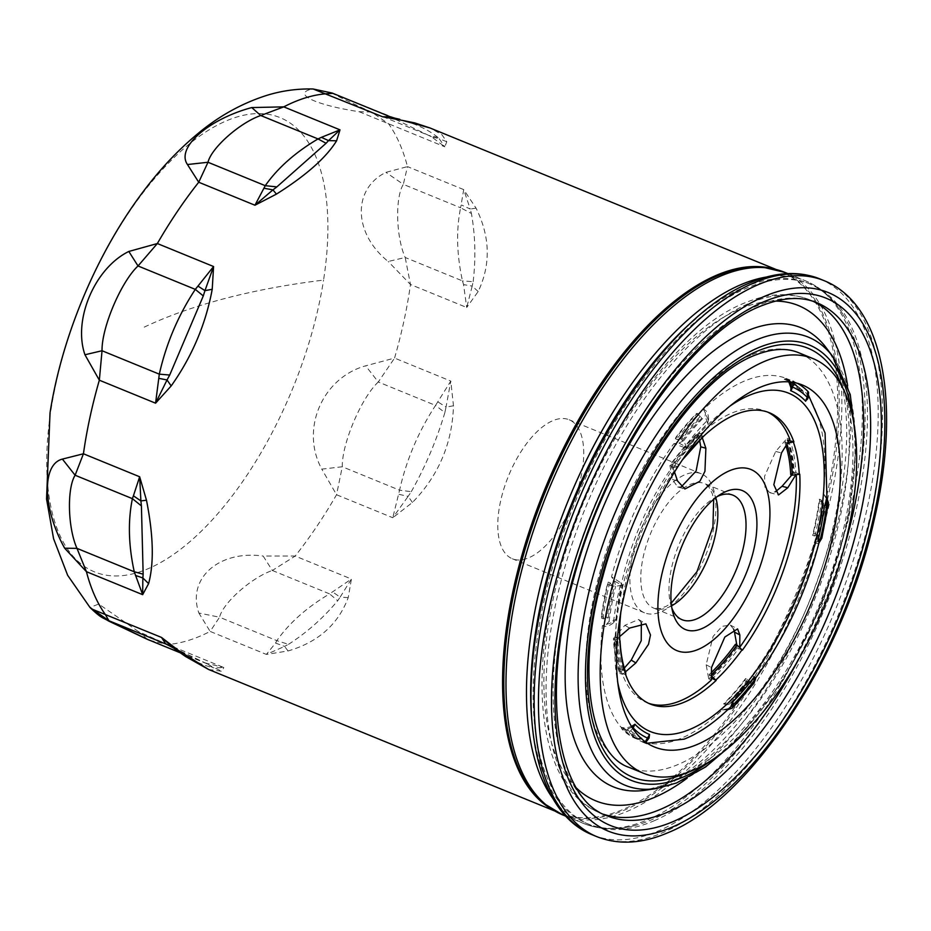 <?xml version="1.0" encoding="UTF-8"?>
<svg xmlns="http://www.w3.org/2000/svg" width="931" height="931" viewBox="0 0 931 931"><rect width="100%" height="100%" fill="white"/><g stroke="black" fill="none" stroke-linecap="round" stroke-linejoin="round"><path stroke-width="0.7" stroke-dasharray="4.66 3.49" d="M463.557 284.607L462.474 280.906L473.146 281.697L472.192 286.096L463.557 284.607L466.71 307.486L478.185 291.531C490.928 264.544 490.218 236.753 476.055 208.137L463.708 189.598L460.612 207.776L403.332 184.361L407.475 166.602L463.708 189.598L470.236 209.044L461.532 205.018M431.425 136.741L428.691 135.414L437.861 137.381L439.223 138.731L431.425 136.741L444.843 146.819L446.764 141.721L441.771 134.541L429.982 127.966M208.591 669.47L221.939 671.298L223.789 667.504L204.797 662.802L214.549 667.934L212.745 667.643L206.088 663.349L170.967 646.463M275.553 643.077L276.844 640.644L288.482 644.345L284.56 646.405L275.553 643.077L266.371 654.412L288.063 650.955C318.088 642.215 338.139 624.445 348.217 597.644L351.418 579.035L329.597 593.885L337.709 600.716L340.141 597.143L332.972 592.186M399.003 494.338L408.127 496.374L411.281 491.684L399.574 490.183L392.789 517.741L412.445 502.461C438.606 475.532 452.291 443.319 453.478 405.8L450.802 381.082L435.557 405.416L378.289 381.989L394.569 358.086L450.802 381.082L446.042 407.056L438.164 402.076M395.14 118.249L332.181 93.053M348.217 597.644L340.141 597.143L351.418 579.035L295.185 556.051L263.147 556.04L272.329 570.47L295.185 556.051A292.509 135.973 112.2 0 0 336.545 494.745L342.294 466.768L321.8 469.131C300.143 429.61 322.079 377.963 365.65 365.825L394.569 358.086A292.509 135.973 112.2 0 0 409.349 292.066A292.509 135.973 112.2 0 0 410.478 284.502L405.194 257.491L388.204 261.483C353.291 233.53 352.162 188.97 385.934 172.363L407.475 166.602A292.509 135.973 112.2 0 0 388.611 123.835L371.422 111.999L359.191 111.72C315.132 105.017 291.601 93.659 312.129 88.992L313.165 89.004M531.752 719.663A291.892 135.682 112.2 0 0 584.971 822.62A291.892 135.682 112.2 0 0 636.362 825.157A291.892 135.682 112.2 0 0 778.863 692.99A291.892 135.682 112.2 0 0 859.953 476.602A291.892 135.682 112.2 0 0 844.301 316.575A291.892 135.682 112.2 0 0 805.862 282.372A291.892 135.682 112.2 0 0 695.748 318.553M654.039 820.816A291.997 135.728 112.2 0 0 781.284 694.026A291.997 135.728 112.2 0 0 808.283 283.245A291.997 135.728 112.2 0 0 746.546 288.168A291.997 135.728 112.2 0 0 619.29 414.97A291.997 135.728 112.2 0 0 587.321 823.702A291.997 135.728 112.2 0 0 654.039 820.816M742.391 650.187L738.504 648.593A157.362 73.142 -67.8 0 1 712.262 678.85L709.69 677.279A156.571 72.781 -67.8 0 0 735.932 647.033L738.504 648.593M625.737 674.824L621.85 673.229A157.362 73.142 -67.8 0 1 615.985 640.993L619.871 642.576M619.662 636.606L616.171 639.609A157.362 73.142 -67.8 0 1 646.742 510.654A157.362 73.142 -67.8 0 1 662.546 481.711A157.362 73.142 -67.8 0 1 672.601 466.524L669.878 465.407A157.362 73.142 -67.8 0 1 698.227 432.74L700.95 433.858A157.362 73.142 -67.8 0 1 765.748 411.246A157.362 73.142 -67.8 0 1 767.54 412.049M616.171 639.609L613.448 638.503A157.362 73.142 -67.8 0 0 619.778 673.322L624.329 668.074M648.476 703.254A157.362 73.142 -67.8 0 1 646.638 702.568A157.362 73.142 -67.8 0 1 622.513 674.44L619.778 673.322M711.435 679.956L708.712 678.839A157.362 73.142 -67.8 0 0 737.049 646.172L736.828 644.962M739.924 647.08A157.362 73.142 -67.8 0 1 739.773 647.289L737.049 646.172M620.942 611.097A157.362 73.142 -67.8 0 1 666.165 483.201A157.362 73.142 -67.8 0 1 677.244 466.594L673.369 465.011A157.362 73.142 -67.8 0 1 699.612 434.754L703.487 436.348M785.95 445.716A152.603 70.931 -67.8 0 0 784.856 442.469L787.102 439.874L790.023 440.375A157.362 73.142 -67.8 0 1 795.889 472.622L799.764 474.205M795.388 475.532L796.203 474.205A157.362 73.142 -67.8 0 1 796.261 475.438M796.203 474.205L793.48 473.088A157.362 73.142 -67.8 0 0 787.149 438.257L775.698 451.454L764.56 476.288L765.014 487.39L769.786 492.697L775.383 491.789M789.872 439.374L787.149 438.257M791.792 475.031L793.48 473.088M787.102 439.874A156.571 72.781 -67.8 0 1 792.968 472.122L795.889 472.622M790.722 474.705L792.968 472.122M669.878 465.407L672.438 479.477L677.698 486.96L681.236 486.925M699.612 440.398L698.227 432.74M697.238 434.3L697.738 437.058A152.603 70.931 -67.8 0 0 671.495 467.304L670.995 464.546A156.571 72.781 -67.8 0 1 697.238 434.3L699.612 434.754M733.675 629.17L730.311 625.062L722.072 626.342L713.099 636.385L706.152 664.781L708.712 678.839M711.47 672.368A152.603 70.931 -67.8 0 1 709.189 674.521L709.69 677.279M735.432 644.275L735.932 647.033M641.331 622.688L638.608 619.487L624.899 625.306L613.448 638.503M613.96 639.457L616.206 636.874A152.603 70.931 -67.8 0 0 622.071 669.121L619.837 671.705A156.571 72.781 -67.8 0 1 613.96 639.457L615.985 640.993M561.579 525.142A75.085 34.901 -67.8 0 1 512.341 558.763A75.085 34.901 -67.8 0 1 519.929 453.385A75.085 34.901 -67.8 0 1 569.167 419.765A75.085 34.901 -67.8 0 1 561.579 525.142M693.723 579.175A75.085 34.901 -67.8 0 1 644.485 612.796A75.085 34.901 -67.8 0 1 631.544 561.032A75.085 34.901 -67.8 0 1 652.072 507.418A75.085 34.901 -67.8 0 1 701.311 473.798A75.085 34.901 -67.8 0 1 714.24 525.55A75.085 34.901 -67.8 0 1 693.723 579.175M149.623 640.284L167.557 644.52L223.789 667.504L214.549 667.934L221.939 671.298M288.063 650.955L284.56 646.405L266.371 654.412L210.138 631.416L219.565 617.218L198.862 613.017C186.817 578.407 218.971 549.93 263.147 556.04M171.385 646.708L173.445 647.988M446.764 141.721L439.223 138.731L444.843 146.819L359.191 111.72M478.185 291.531L472.192 286.096L466.71 307.486L410.478 284.502L388.204 261.483M453.478 405.8L446.042 407.056L444.855 412.584L435.557 405.416C418.415 431.542 406.416 459.809 399.574 490.183L342.294 466.768C341.805 443.738 361.286 397.863 378.289 381.989L365.65 365.825M412.445 502.461L408.127 496.374L392.789 517.741L336.545 494.745L321.8 469.131M399.806 119.296L390.077 116.771L428.691 135.414L371.422 111.999C353.803 104.144 332.914 94.054 332.798 93.344L312.129 88.992M476.055 208.137L470.236 209.044L471.412 213.467L460.612 207.776C456.074 230.038 456.69 254.419 462.474 280.906L405.194 257.491C396.024 237.137 395.012 197.57 403.332 184.361L385.934 172.363M411.281 491.684C425.42 466.594 436.616 440.223 444.855 412.584M288.482 644.345C306.834 632.568 323.243 618.021 337.709 600.716M176.704 650.234C189.621 659.125 201.631 664.932 212.745 667.643M437.861 137.381C428.714 130.026 416.704 124.23 401.82 119.983M473.146 281.697C475.904 258.434 475.322 235.683 471.412 213.467M147.517 639.376L138.475 631.59L167.557 644.52A292.509 135.973 112.2 0 0 210.138 631.416L198.862 613.017M138.475 631.59L98.733 604.044L89.981 607.454M625.539 671.821L622.513 674.44M702.3 437.803L700.95 433.858M674.498 472.064L672.601 466.524M717.429 496.421A67.265 31.27 112.2 0 0 713.984 498.248A67.265 31.27 112.2 0 0 670.471 573.345A67.265 31.27 112.2 0 0 670.646 604.219A67.265 31.27 112.2 0 0 671.833 607.943M784.856 442.469L787.51 443.191M709.189 674.521L711.459 675.673M616.206 636.874L619.743 639.806M619.837 671.705L621.85 673.229M622.071 669.121L625.713 672.298M697.738 437.058L699.251 437.547L703.359 436.627M670.995 464.546L673.369 465.011M671.495 467.304L673.008 467.793L677.244 466.594M682.376 459.914L677.116 466.873A156.85 72.909 112.2 0 1 682.772 459.332M722.212 709.911L725.866 709.806L729.148 708.375L722.212 709.911A195.522 90.889 -67.8 0 1 679.386 739.016A195.522 90.889 -67.8 0 1 641.517 741.6L643.856 742.635L647.778 739.773M755.611 677.593L751.992 675.58L754.04 679.199L755.227 678.874M818.943 542.203C818.919 543.844 817.348 543.937 814.253 542.482A195.522 90.889 -67.8 0 1 788.732 612.97A195.522 90.889 -67.8 0 1 762.57 660.277A195.522 90.889 -67.8 0 1 751.992 675.58M826.984 499.668L823.376 493.628L827.124 498.446M808.411 396.036L807.41 393.941L804.919 392.219A195.522 90.889 -67.8 0 1 822.236 433.602A195.522 90.889 -67.8 0 1 823.376 493.628M808.55 395.338L807.41 393.929L808.12 397.002M788.813 381.896L784.274 377.695L789.185 379.627L790.5 382.036M684.145 447.415L673.788 443.715L679.002 443.063L684.599 446.158L684.145 447.415L686.613 447.706L684.599 446.158A6.261 4.48 -10.3 0 0 686.112 444.902A189.901 88.27 -67.8 0 1 707.095 420.696L708.607 419.206C708.491 413.83 706.804 410.548 703.568 409.384A195.522 90.889 -67.8 0 1 746.394 380.267A195.522 90.889 -67.8 0 1 784.274 377.695M708.607 419.206L707.607 423.512L707.991 419.194L703.568 409.384M686.252 448.148A185.828 86.385 -67.8 0 1 707.944 423.14M613.32 622.944C609.153 626.202 605.522 627.11 602.415 625.667L613.005 622.28L613.32 622.944L615.915 619.557L613.005 622.28A6.261 5.062 -111.4 0 0 613.68 620.442A189.901 88.27 -67.8 0 1 620.116 585.995L620.814 582.806L611.539 576.813A195.522 90.889 -67.8 0 1 637.048 506.313A195.522 90.889 -67.8 0 1 663.221 459.018A195.522 90.889 -67.8 0 1 673.788 443.715M620.814 582.806L621.931 585.285L622.467 584.517L621.931 585.285L614.46 581.049L611.539 576.813M615.822 620.116A185.828 86.385 -67.8 0 1 622.467 584.517M632.091 726.11C627.669 727.984 623.933 728.31 620.861 727.076A195.522 90.889 -67.8 0 1 603.544 685.693A195.522 90.889 -67.8 0 1 602.415 625.667M649.768 734.594A185.828 86.385 -67.8 0 1 634.721 724.015M646.568 741.367L641.517 741.6M727.739 709.725L725.866 709.806M819.652 541.132L814.253 542.482M826.972 499.726L826.216 497.131L827.147 498.236M807.736 397.805L807.584 392.568L804.919 392.219M686.613 447.706A185.828 86.385 -67.8 0 1 707.607 423.512M615.915 619.557A185.828 86.385 -67.8 0 1 622.35 585.122M632.091 727.227L625.457 729.695L620.861 727.076M732.371 708.084A195.522 90.889 -67.8 0 0 753.761 683.424L754.04 679.199M821.852 538.153L818.582 541.214M808.248 391.765L807.584 392.568M802.429 385.015L792.549 380.977L793.526 382.466M797.46 383.339A195.522 90.889 -67.8 0 0 793.41 381.338L789.185 379.627M707.513 422.988L705.116 416.006L705.523 412.48M679.002 443.063L683.726 440.666L686.519 447.194M621.931 585.285L615.624 586.274L614.46 581.049M606.337 624.561L609.072 621.373L615.507 619.72M633.243 727.937L629.251 732.313L625.457 729.695M643.856 742.635L645.241 741.821M828.427 502.717A195.522 90.889 -67.8 0 1 821.875 537.804M683.726 440.666A195.522 90.889 -67.8 0 1 705.116 416.006M609.072 621.373A195.522 90.889 -67.8 0 1 615.624 586.274M644.089 742.752A195.522 90.889 -67.8 0 1 629.251 732.313M752.295 354.571A223.999 104.121 -67.8 0 1 798.693 352.733A223.999 104.121 -67.8 0 1 770.821 675.347A223.999 104.121 -67.8 0 1 675.534 765.561A223.999 104.121 -67.8 0 1 629.147 767.4A223.999 104.121 -67.8 0 1 657.007 444.785A223.999 104.121 -67.8 0 1 752.295 354.571M823.539 503.357L823.539 503.357A193.241 89.83 -67.8 0 1 817.581 535.278L817.581 535.278M823.539 503.927A192.1 89.295 -67.8 0 1 817.604 535.721M789.93 383.642A192.1 89.295 -67.8 0 1 803.383 393.091L803.255 391.823A193.241 89.83 -67.8 0 0 789.756 382.338L789.93 383.642L789.756 382.338M803.383 393.091L803.255 391.823M681.539 439.618L682.353 440.619L681.539 439.618A193.241 89.83 -67.8 0 1 700.996 417.193L701.741 418.275L700.996 417.193M682.353 440.619A192.1 89.295 -67.8 0 1 701.741 418.275M749.118 681.667L749.571 681.189L749.118 681.667A193.241 89.83 -67.8 0 1 734.047 699.484A193.241 89.83 -67.8 0 1 729.66 704.104L730.183 703.533L729.66 704.104M749.571 681.189A192.1 89.295 -67.8 0 1 734.571 698.925A192.1 89.295 -67.8 0 1 730.183 703.533M608.374 617.881A192.1 89.295 -67.8 0 1 614.32 586.076L613.075 586.006A193.241 89.83 -67.8 0 0 607.117 617.928L608.374 617.881L607.117 617.928M614.32 586.076L613.075 586.006M641.983 738.167A192.1 89.295 -67.8 0 1 628.541 728.705L627.401 729.462A193.241 89.83 -67.8 0 0 640.9 738.958L641.983 738.167L640.9 738.958M628.541 728.705L627.401 729.462M819.35 499.202A3.13 1.455 -67.8 0 1 819.617 500.936A194.905 90.598 -67.8 0 1 813.624 533.021A3.13 1.455 -67.8 0 1 812.612 535.267A193.939 90.156 -67.8 0 0 819.35 499.202L821.142 499.935L821.41 501.669L823.295 502.915L821.142 499.935M823.295 502.915A193.939 90.156 -67.8 0 1 817.325 534.906L814.404 536L812.612 535.267M817.325 534.906L815.416 533.754L814.404 536M675.371 438.757A3.13 1.455 -67.8 0 1 676.441 436.546A194.905 90.598 -67.8 0 1 695.992 414.004A3.13 1.455 -67.8 0 1 697.354 413.411A193.939 90.156 -67.8 0 0 675.371 438.757L677.163 439.502L678.233 437.291L680.805 438.897L677.163 439.502M680.805 438.897A193.939 90.156 -67.8 0 1 700.298 416.425L699.158 414.144L697.354 413.411M700.298 416.425L697.796 414.737L699.158 414.144M786.032 380.034L787.37 379.569L789.407 381.431L784.239 379.301A193.939 90.156 -67.8 0 1 799.485 390.019A3.13 1.455 -67.8 0 0 799.135 388.367A194.905 90.598 -67.8 0 0 785.578 378.824A3.13 1.455 -67.8 0 0 785.555 378.824L787.347 379.557M784.239 379.301A3.13 1.455 -67.8 0 1 785.555 378.824M789.407 381.431A193.939 90.156 -67.8 0 1 802.929 390.95L800.939 389.1L801.288 390.752L799.485 390.019M787.498 379.615L802.231 389.961L802.929 390.95L801.288 390.752M601.612 618.126A193.939 90.156 -67.8 0 1 608.35 582.05A3.13 1.455 -67.8 0 0 607.338 584.296A194.905 90.598 -67.8 0 0 601.345 616.38A3.13 1.455 -67.8 0 0 601.612 618.126L603.404 618.859L603.137 617.113L606.093 617.847L603.404 618.859M606.093 617.847A193.939 90.156 -67.8 0 1 612.063 585.867L610.142 582.783L608.35 582.05M612.063 585.867L609.13 585.029L610.142 582.783M745.591 678.559A193.939 90.156 -67.8 0 1 723.608 703.906A3.13 1.455 -67.8 0 0 724.97 703.312A194.905 90.598 -67.8 0 0 744.521 680.77L748.594 681.864L747.384 679.293L745.591 678.559A3.13 1.455 -67.8 0 1 744.521 680.77M748.594 681.864A193.939 90.156 -67.8 0 1 729.089 704.348L726.96 705L723.608 703.906M729.089 704.348L725.4 704.639M636.723 738.027A3.13 1.455 -67.8 0 1 635.408 738.504A3.13 1.455 -67.8 0 1 635.384 738.492A194.905 90.598 -67.8 0 1 621.815 728.95A3.13 1.455 -67.8 0 1 621.477 727.297A193.939 90.156 -67.8 0 0 636.723 738.027L638.526 738.76L637.176 739.226L640.179 739.423L637.176 739.226A194.905 90.598 -67.8 0 1 623.619 729.683L623.27 728.03L621.477 727.297M623.27 728.03L626.458 729.823A193.939 90.156 -67.8 0 0 639.981 739.33L638.526 738.76M626.458 729.823L621.815 728.95M553.154 798.879A293.137 136.263 112.2 0 0 583.493 823.435A293.137 136.263 112.2 0 0 857.172 474.857A293.137 136.263 112.2 0 0 805.373 280.766A293.137 136.263 112.2 0 0 766.516 277.031M562.987 815.044A293.137 136.263 112.2 0 0 836.666 466.478A293.137 136.263 112.2 0 0 784.856 272.387M549.639 807.875A292.509 135.973 112.2 0 0 559.45 812.926L543.576 803.313A292.73 136.077 112.2 0 0 709.201 742.624A292.73 136.077 112.2 0 0 834.048 465.593A292.73 136.077 112.2 0 0 762.792 267.162L780.853 271.421A292.509 135.973 112.2 0 0 770.321 268.151M554.445 810.878L559.45 812.926A292.509 135.973 112.2 0 0 832.547 465.093A292.509 135.973 112.2 0 0 780.853 271.421L775.849 269.373M144.224 327.142A599.087 240.826 -171.1 0 1 323.557 280.091A245.412 114.082 112.2 0 0 222.125 122.764A245.412 114.082 112.2 0 0 51.065 409.419A245.412 114.082 112.2 0 0 152.498 566.758A245.412 114.082 112.2 0 0 323.557 280.091M272.329 570.47L329.597 593.885C306.858 607.349 289.273 622.944 276.844 640.644L219.565 617.218C222.928 602.916 251.475 577.616 272.329 570.47M180.137 652.712L204.797 662.802L172.805 647.569M671.519 605.86A67.265 31.27 -67.8 0 1 653.853 608.176A67.265 31.27 -67.8 0 1 642.262 561.812A67.265 31.27 -67.8 0 1 704.755 483.655A67.265 31.27 -67.8 0 1 715.753 497.678M624.899 625.306L629.542 628.088M775.698 451.454L781.481 452.943M706.152 664.781L711.493 667.597M672.438 479.477L677.524 480.92M788.371 440.258A156.722 72.851 -67.8 0 1 794.236 472.506M737.143 647.627A156.722 72.851 -67.8 0 1 710.9 677.884M620.93 672.298A156.722 72.851 -67.8 0 1 615.065 640.051M672.159 464.93A156.722 72.851 -67.8 0 1 698.401 434.672M786.509 442.958A152.812 71.035 -67.8 0 1 786.928 444.145M711.459 674.649A152.812 71.035 -67.8 0 1 710.76 675.301M730.16 405.951A182.802 84.977 112.2 0 0 617.544 681.411M623.502 669.878A152.812 71.035 -67.8 0 1 617.637 637.642M673.008 467.793A152.812 71.035 -67.8 0 1 699.251 437.547M842.718 387.715A231.691 107.705 -67.8 0 1 849.794 413.283A231.691 107.705 -67.8 0 1 810.086 625.841A231.691 107.705 -67.8 0 1 685.065 773.289M852.668 416.46A235.217 109.346 -67.8 0 1 811.46 626.796A235.217 109.346 -67.8 0 1 712.308 759.754M832.919 356.724A242.083 112.523 -67.8 0 1 827.38 587.263A242.083 112.523 -67.8 0 1 675.301 783.32A242.083 112.523 -67.8 0 1 656.367 788.534M664.722 784.856A248.018 115.293 -67.8 0 1 645.334 790.21L661.441 785.729C709.387 768.738 775.442 688.987 811.588 595.735C833.839 539.27 845.523 486.459 846.663 437.291C846.977 412.98 844.58 392.393 839.459 375.519C835.852 363.846 831.43 354.606 826.216 347.798A248.018 115.293 -67.8 0 1 820.537 583.993A248.018 115.293 -67.8 0 1 664.722 784.856M576.498 788.068A267.581 124.382 -67.8 0 1 571.006 535.302A267.581 124.382 -67.8 0 1 743.008 307.73A267.581 124.382 -67.8 0 1 775.604 301.097M847.629 385.702A267.581 124.382 -67.8 0 1 687.171 778.165M603.602 814.276A277.182 128.839 -67.8 0 1 599.948 812.914A277.182 128.839 -67.8 0 1 566.42 561.847A277.182 128.839 -67.8 0 1 752.341 302.075A277.182 128.839 -67.8 0 1 809.737 299.794A277.182 128.839 -67.8 0 1 813.298 301.388M844.103 548.01A277.182 128.839 -67.8 0 1 798.367 659.87M606.965 815.789A277.182 128.839 -67.8 0 1 573.449 564.721A277.182 128.839 -67.8 0 1 759.359 304.949A277.182 128.839 -67.8 0 1 816.766 302.668L809.737 299.794C790.64 292.322 769.832 293.032 747.302 301.947C669.308 330.365 581.572 463.941 553.317 592.279C528.622 698.134 544.391 790.57 599.948 812.914L606.965 815.789M819.839 278.904A300.329 139.603 -67.8 0 1 857.137 547.603A300.329 139.603 -67.8 0 1 658.601 830.824A300.329 139.603 -67.8 0 1 592.512 834.886M824.144 280.673A300.329 139.603 -67.8 0 1 861.443 549.371A300.329 139.603 -67.8 0 1 662.907 832.582A300.329 139.603 -67.8 0 1 596.818 836.655M819.617 500.936L821.41 501.669A194.905 90.598 -67.8 0 1 815.416 533.754L813.624 533.021M676.441 436.546L678.233 437.291A194.905 90.598 -67.8 0 1 697.796 414.737L695.992 414.004M785.578 378.824L787.37 379.569A194.905 90.598 -67.8 0 1 800.939 389.1L799.135 388.367M601.345 616.38L603.137 617.113A194.905 90.598 -67.8 0 1 609.13 585.029L607.338 584.296M747.384 679.293L746.325 681.504A194.905 90.598 -67.8 0 1 726.762 704.045L724.97 703.312M787.835 273.598L805.373 280.766C821.41 287.481 834.385 299.421 844.301 316.575M565.955 816.254L583.493 823.435C599.645 829.882 617.265 830.452 636.362 825.157M584.971 822.62L587.321 823.702M650.269 704.045L646.638 702.568M769.367 412.736L765.748 411.246M644.485 612.796L512.341 558.763M701.311 473.798L569.167 419.765M805.862 282.372L808.283 283.245M180.3 652.829L207.008 663.756M670.646 604.219L672.776 612.284M713.984 498.248L721.141 493.977M682.051 619.709L653.853 608.176L660.416 608.49L666.154 606.349L671.216 603.218M732.965 495.187L704.755 483.655L708.689 486.692L712.32 493.767L713.681 499.365M638.608 619.487L645.893 623.851M769.786 492.697L778.525 494.943M730.311 625.062L737.573 628.902M677.698 486.96L684.89 488.996M647.801 739.738C645.532 741.995 643.577 742.67 641.925 741.751L647.254 743.217M645.718 742.17L644.636 742.973M856.392 444.739L847.885 522.023L822.248 604.359L782.855 681.061L734.78 742.17M654.435 746.988L644.555 742.95M823.609 503.112L817.534 535.953M749.699 680.992L729.52 704.243M726.96 705L725.959 704.837"/><path stroke-width="1.4" d="M402.727 120.46L414.749 122.915L429.982 127.966L402.727 120.46L382.583 116.759L390.38 116.829L332.181 93.053L313.177 89.004L382.583 116.759L395.14 118.249L390.38 116.829M321.404 137.346L318.03 138.928L326.083 143.281L328.527 140.616L321.404 137.346L340.001 129.851L336.603 140.79C326.257 157.572 306.206 175.342 276.449 194.102L254.954 205.227L265.265 185.676L207.997 162.262L198.722 182.232L254.954 205.227L272.946 189.877L263.985 188.237M197.966 286.085L195.301 289.378L203.284 295.93L204.96 290.635L197.966 286.085L213.583 266.534L212.221 289.285C205.728 324.256 192.054 356.48 171.188 385.946L155.57 403.181L159.306 374.157L102.038 350.743L99.338 380.197L155.57 403.181L167.033 379.953L158.794 378.347M133.412 495.816L132.4 498.655L141.419 505.917L140.895 500.913L133.412 495.816L139.662 476.777L146.481 500.215C153.417 535.244 154.127 563.034 148.611 583.609L142.664 594.665L134.262 571.785L76.982 548.371L86.432 571.681L142.664 594.665L142.85 577.965L135.437 575.405M173.445 647.988L165.543 643.682L161.529 637.444L177.902 650.024L208.591 669.47L554.445 810.878M332.798 93.344L326.35 93.763A292.509 135.973 112.2 0 0 283.769 106.867L260.75 115.514L251.742 107.565C208.009 119.366 175.866 147.854 187.457 164.531L198.722 182.232A292.509 135.973 112.2 0 0 157.351 243.538L138.021 265.963L128.815 251.451C94.694 268.163 72.769 319.81 84.954 354.758L99.338 380.197A292.509 135.973 112.2 0 0 84.558 446.217A292.509 135.973 112.2 0 0 83.429 453.781L75.12 475.241L62.4 459.099C41.546 464.243 42.675 508.803 64.67 548.208L86.432 571.681A292.509 135.973 112.2 0 0 105.296 614.448L108.904 620.733L89.993 607.478C102.084 619.057 102.387 617.172 108.915 621.175L146.679 639.038L180.3 652.829M695.748 318.553A291.892 135.682 112.2 0 0 616.939 414.039A291.892 135.682 112.2 0 0 535.849 630.427A291.892 135.682 112.2 0 0 531.752 719.663M785.95 445.716A152.603 70.931 -67.8 0 1 790.722 474.705L792.374 475.206L799.764 474.205A157.362 73.142 -67.8 0 1 753.47 633.58A157.362 73.142 -67.8 0 1 742.391 650.187L737.003 645.055A152.812 71.035 -67.8 0 1 711.459 674.649M710.76 675.301L716.148 680.433L710.9 677.884M716.148 680.433A157.362 73.142 -67.8 0 1 682.854 702.754A157.362 73.142 -67.8 0 1 650.269 704.045A157.362 73.142 -67.8 0 1 625.737 674.824L625.713 672.298C622.583 663.582 620.698 653.19 620.058 641.098L619.871 642.576A157.362 73.142 -67.8 0 1 620.942 611.097M736.828 644.962L734.489 632.102L739.831 634.93L737.573 628.902L724.842 637.037L711.493 667.597L711.435 679.956A157.362 73.142 -67.8 0 1 648.476 703.254M796.261 475.438A157.362 73.142 -67.8 0 1 765.643 603.16A157.362 73.142 -67.8 0 1 749.839 632.102A157.362 73.142 -67.8 0 1 739.924 647.08M682.376 459.914L703.487 436.348A157.362 73.142 -67.8 0 1 736.782 414.027A157.362 73.142 -67.8 0 1 769.367 412.736A157.362 73.142 -67.8 0 1 793.899 441.957L788.371 440.258M767.54 412.049A157.362 73.142 -67.8 0 1 789.872 439.374L781.481 452.943L773.836 484.714L778.525 494.943L787.812 487.763L795.388 475.532M775.383 491.789L782.04 486.285L791.792 475.031M681.236 486.925L696.097 471.039L700.775 446.81L699.612 440.398M734.489 632.102L733.675 629.17M737.003 645.055L735.432 644.275A152.603 70.931 -67.8 0 1 711.47 672.368M624.329 668.074L631.23 660.126L641.238 640.703L641.331 622.688M173.166 647.801L165.543 643.682M208.591 669.47L185.478 656.46L173.864 648.279L161.529 637.444L91.413 608.862M146.481 500.215L140.895 500.913L139.662 476.777L83.429 453.781L62.4 459.099M212.221 289.285L204.96 290.635L213.583 266.534L157.351 243.538L128.815 251.451M336.603 140.79L328.527 140.616L340.001 129.851L283.769 106.867L251.742 107.565M148.611 583.609L142.85 577.965L143.153 574.159L134.262 571.785C128.478 545.31 127.861 520.929 132.4 498.655L75.12 475.241C66.799 488.438 67.812 528.005 76.982 548.371L64.67 548.208M171.188 385.946L167.033 379.953L169.71 375.03L159.306 374.157C166.137 343.795 178.135 315.539 195.301 289.378L138.021 265.963C121.018 281.849 101.549 327.712 102.038 350.743L84.954 354.758M276.449 194.102L272.946 189.877L276.856 186.898L265.265 185.676C277.694 167.987 295.278 152.405 318.03 138.928L260.75 115.514C239.895 122.659 211.349 147.959 207.997 162.262L187.457 164.531M173.864 648.279L177.902 650.024M141.419 505.917L143.153 574.159M203.284 295.93L169.71 375.03M326.083 143.281L276.856 186.898M313.165 89.004C297.443 88.608 282.151 90.679 267.29 95.218C241.501 103.353 217.726 116.678 195.976 135.216C177.379 150.845 160.027 169.314 143.944 190.646C97.266 252.022 62.005 335.625 50.03 412.84L46.55 498.969L53.579 538.712L67.649 575.3L89.993 607.478M739.831 634.93L739.773 647.289M750.875 588.823A97.836 45.479 -67.8 0 1 671.763 647.639A97.836 45.479 -67.8 0 1 676.953 531.31A97.836 45.479 -67.8 0 1 756.065 472.494A97.836 45.479 -67.8 0 1 750.875 588.823M631.23 660.126L635.885 662.907L648.523 644.287L650.478 634.977L645.893 623.851L629.542 628.088L619.662 636.606M635.885 662.907L625.539 671.821M674.498 472.064L677.524 480.92L684.89 488.996L699.891 481.269L704.942 471.295L705.873 448.242L702.3 437.803M672.566 577.814A75.085 34.901 112.2 0 0 672.776 612.284A75.085 34.901 112.2 0 0 714.275 620.674A75.085 34.901 112.2 0 0 755.262 542.319A75.085 34.901 112.2 0 0 721.141 493.977A75.085 34.901 112.2 0 0 672.566 577.814M671.833 607.943A67.265 31.27 112.2 0 0 682.051 619.709A67.265 31.27 112.2 0 0 744.544 541.551A67.265 31.27 112.2 0 0 732.965 495.187A67.265 31.27 112.2 0 0 717.429 496.421M786.509 442.958L793.899 441.957M619.743 639.806L620.058 641.098M755.611 677.593L755.495 679.048L755.611 677.593L753.831 677.582L755.227 678.874A6.261 4.48 169.7 0 1 754.343 680.386A189.901 88.27 -67.8 0 1 733.349 704.592L729.124 708.386C714.205 722.887 699.228 733.139 684.192 739.144L647.254 743.217M731.149 705.803L732.453 702.125L731.836 705.849L727.518 709.783L732.406 708.049L733.349 704.592L732.93 702.3M754.145 677.116A185.828 86.385 -67.8 0 1 732.453 702.125M756.1 677.349L756.112 677.349C784.88 637.991 805.815 593.222 818.908 543.052L821.852 538.153L828.415 503.019M824.947 505.568L826.763 504.846L828.427 502.717L826.705 497.701L826.821 502.752L826.437 502.065L824.529 505.731L826.821 502.752A6.261 5.062 68.6 0 1 826.763 504.846A189.901 88.27 -67.8 0 1 820.339 539.293L818.908 543.052M818.943 542.203L818.105 540.166L817.93 540.748L818.512 540.003L819.652 541.132L818.582 541.214M824.575 505.161A185.828 86.385 -67.8 0 1 817.93 540.748M826.437 502.065L826.984 499.668L825.087 433.043L808.55 395.338M790.5 382.036L791.501 386.4L790.698 386.97L791.245 390.112L790.628 390.671L791.501 386.4A6.261 0.582 25.1 0 1 792.653 387.11A189.901 88.27 -67.8 0 1 807.212 397.351L807.677 398.899L808.411 396.036M807.677 398.899L805.49 401.028L808.12 397.002L808.597 392.312M790.628 390.671A185.828 86.385 -67.8 0 1 805.676 401.249M790.698 386.97L788.813 381.896M647.778 739.773L649.058 738.039L649.524 734.501L648.325 738.644A6.261 0.582 -154.9 0 0 647.801 738.178A189.901 88.27 -67.8 0 1 633.243 727.937L632.091 727.227L632.091 726.11L631.346 726.378M632.091 726.11L634.965 724.26L631.94 727.32M649.058 738.039L646.568 741.367M753.831 677.582A185.828 86.385 -67.8 0 1 732.837 701.776M824.529 505.731A185.828 86.385 -67.8 0 1 818.105 540.166M790.919 390.799A185.828 86.385 -67.8 0 1 805.49 401.028M649.524 734.501A185.828 86.385 -67.8 0 1 634.965 724.26M753.924 678.094L753.994 683.168L732.406 708.049M818.512 540.003L821.875 537.804M805.804 400.353L807.212 397.351L808.248 391.765L807.584 392.568M793.41 381.338L792.653 387.11L791.245 390.112M634.639 724.935L632.836 728.67M645.241 741.821L649.21 735.176M797.46 383.339A195.522 90.889 -67.8 0 1 808.248 391.765M778.107 666.631A195.522 90.889 -67.8 0 1 654.435 746.988A195.522 90.889 -67.8 0 1 678.757 465.372A195.522 90.889 -67.8 0 1 802.429 385.015A195.522 90.889 -67.8 0 1 778.107 666.631M785.333 681.283A223.999 104.121 -67.8 0 1 643.658 773.335A223.999 104.121 -67.8 0 1 671.519 450.72A223.999 104.121 -67.8 0 1 813.205 358.668A223.999 104.121 -67.8 0 1 785.333 681.283M766.516 277.031A293.137 136.263 112.2 0 0 531.682 629.333A293.137 136.263 112.2 0 0 553.154 798.879M787.835 273.598L784.856 272.387A293.137 136.263 112.2 0 0 511.177 620.954A293.137 136.263 112.2 0 0 562.987 815.044L565.955 816.254M784.856 272.387L762.792 267.162A292.73 136.077 112.2 0 0 509.001 619.871A292.73 136.077 112.2 0 0 543.576 803.313L562.987 815.044M770.321 268.151A292.509 135.973 112.2 0 0 507.756 619.243A292.509 135.973 112.2 0 0 549.639 807.875M172.805 647.569L166.172 644.147L108.904 620.733L147.517 639.376L180.137 652.712M715.753 497.678A67.265 31.27 -67.8 0 1 716.346 530.018A67.265 31.27 -67.8 0 1 671.519 605.86M782.04 486.285L787.812 487.763M700.775 446.81L705.873 448.242M715.881 679.991A156.85 72.909 112.2 0 0 742.123 649.745M799.275 474.461A156.85 72.909 112.2 0 0 793.41 442.213M617.544 681.411A182.802 84.977 112.2 0 0 688.218 730.067A182.802 84.977 112.2 0 0 819.489 523.117A182.802 84.977 112.2 0 0 750.863 394.663A182.802 84.977 112.2 0 0 730.16 405.951M786.928 444.145A152.812 71.035 -67.8 0 1 792.374 475.206M703.359 436.627A156.85 72.909 112.2 0 0 682.772 459.332M619.965 642.157A156.85 72.909 112.2 0 0 625.83 674.405M685.065 773.289A231.691 107.705 -67.8 0 1 680.526 775.197A231.691 107.705 -67.8 0 1 590.661 712.006A231.691 107.705 -67.8 0 1 630.357 499.447A231.691 107.705 -67.8 0 1 759.929 350.091A231.691 107.705 -67.8 0 1 842.718 387.715M712.308 759.754A235.217 109.346 -67.8 0 1 679.921 778.432A235.217 109.346 -67.8 0 1 588.683 714.275A235.217 109.346 -67.8 0 1 628.995 498.492A235.217 109.346 -67.8 0 1 760.534 346.856A235.217 109.346 -67.8 0 1 851.76 411.013A235.217 109.346 -67.8 0 1 852.668 416.46M734.78 742.17L705.558 767.004L676.418 783.018L656.367 788.534A242.083 112.523 -67.8 0 1 587.81 596.771A242.083 112.523 -67.8 0 1 758.265 339.152A242.083 112.523 -67.8 0 1 832.919 356.724L850.247 394.5L856.392 444.739M656.367 788.534L645.334 790.21A248.018 115.293 -67.8 0 1 575.09 593.745A248.018 115.293 -67.8 0 1 749.723 329.795A248.018 115.293 -67.8 0 1 826.216 347.798L832.919 356.724M687.171 778.165A267.581 124.382 -67.8 0 1 651.304 798.693A267.581 124.382 -67.8 0 1 576.498 788.068M775.604 301.097A267.581 124.382 -67.8 0 1 847.629 385.702M798.367 659.87A277.182 128.839 -67.8 0 1 657.344 810.633A277.182 128.839 -67.8 0 1 603.602 814.276M813.298 301.388A277.182 128.839 -67.8 0 1 844.103 548.01M664.373 813.508A277.182 128.839 -67.8 0 1 606.965 815.789C558.169 799.589 539.864 695.597 573.752 578.302C606.675 453.339 693.63 329.888 763.49 305.054C783.995 297.21 801.754 296.419 816.766 302.668A277.182 128.839 -67.8 0 1 850.282 553.736A277.182 128.839 -67.8 0 1 664.373 813.508M607.675 484.108A284.874 132.423 -67.8 0 1 766.993 300.469A284.874 132.423 -67.8 0 1 877.479 378.161A284.874 132.423 -67.8 0 1 828.671 639.504A284.874 132.423 -67.8 0 1 669.354 823.144A284.874 132.423 -67.8 0 1 558.868 745.452A284.874 132.423 -67.8 0 1 607.675 484.108M592.512 834.886A300.329 139.603 -67.8 0 1 555.213 566.188A300.329 139.603 -67.8 0 1 753.749 282.977A300.329 139.603 -67.8 0 1 819.839 278.904C798.658 270.595 775.29 271.933 749.734 282.931C667.341 315.935 574.683 457.575 543.937 594.083C516.077 710.283 533.533 811.623 592.512 834.886L596.818 836.655A300.329 139.603 -67.8 0 1 559.519 567.957A300.329 139.603 -67.8 0 1 758.055 284.735A300.329 139.603 -67.8 0 1 824.144 280.673L819.839 278.904M672.089 827.17A290.938 135.239 -67.8 0 1 557.948 630.555A290.938 135.239 -67.8 0 1 764.258 296.442A290.938 135.239 -67.8 0 1 878.399 493.058A290.938 135.239 -67.8 0 1 672.089 827.17M429.982 127.966L775.849 269.373M399.806 119.296L395.163 118.249M149.612 640.284L146.679 639.038M671.216 603.218L696.982 571.669L712.948 526.83L713.681 499.365M755.495 679.048L753.994 683.168M647.801 739.738L645.718 742.17M643.658 773.335L629.147 767.4C590.696 755.018 575.405 671.03 602.974 575.963C629.6 474.682 700.298 374.541 756.438 354.676C772.835 348.438 786.916 347.787 798.693 352.733L813.205 358.668M596.818 836.655C618.533 845.127 642.285 843.789 668.097 832.651C750.921 799.368 843.044 658.159 873.72 521.988C901.348 406.172 884.334 304.751 824.144 280.673"/></g></svg>

